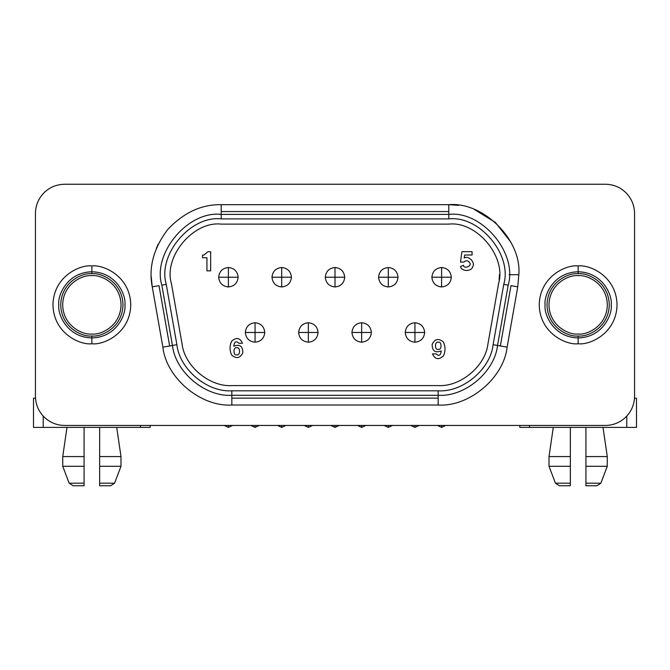 <?xml version="1.0" encoding="UTF-8"?>
<svg xmlns="http://www.w3.org/2000/svg" width="670" height="670" viewBox="0 0 670 670"><rect width="100%" height="100%" fill="white"/><g stroke="black" fill="none" stroke-linecap="round" stroke-linejoin="round"><path stroke-width="1" d="M245.329 332.471C245.949 326.608 249.19 323.367 255.052 322.747C249.19 323.367 245.949 326.608 245.329 332.471C245.949 338.333 249.19 341.574 255.052 342.194C249.19 341.574 245.949 338.333 245.329 332.471L255.052 332.471L255.052 342.194C260.923 341.574 264.164 338.333 264.776 332.471L245.329 332.471M255.052 342.194L255.052 322.747L255.052 332.471L264.776 332.471C264.164 326.608 260.923 323.367 255.052 322.747C260.923 323.367 264.164 326.608 264.776 332.471C264.164 338.333 260.923 341.574 255.052 342.194M304.138 425.45L308.351 427.393L308.351 425.45L308.351 427.393L312.572 425.45M351.926 332.471C352.546 326.608 355.787 323.367 361.649 322.747C355.787 323.367 352.546 326.608 351.926 332.471C352.546 338.333 355.787 341.574 361.649 342.194C355.787 341.574 352.546 338.333 351.926 332.471L361.649 332.471L361.649 342.194C367.512 341.574 370.753 338.333 371.373 332.471L351.926 332.471M361.649 342.194L361.649 322.747L361.649 332.471L371.373 332.471C370.753 326.608 367.512 323.367 361.649 322.747C367.512 323.367 370.753 326.608 371.373 332.471C370.753 338.333 367.512 341.574 361.649 342.194M414.948 425.45L414.948 427.393L419.16 425.45L414.948 427.393L414.948 425.45M218.68 277.229C219.299 271.367 222.541 268.126 228.403 267.506C222.541 268.126 219.299 271.367 218.68 277.229C219.299 283.092 222.541 286.333 228.403 286.953C222.541 286.333 219.299 283.092 218.68 277.229L228.403 277.229L228.403 286.953C234.274 286.333 237.515 283.092 238.135 277.229L218.68 277.229M228.403 286.953L228.403 267.506L228.403 277.229L238.135 277.229C237.515 271.367 234.274 268.126 228.403 267.506C234.274 268.126 237.515 271.367 238.135 277.229C237.515 283.092 234.274 286.333 228.403 286.953M277.489 425.45L281.702 427.393L281.702 425.45L281.702 427.393L285.923 425.45M325.277 277.229C325.896 271.367 329.137 268.126 335 267.506C329.137 268.126 325.896 271.367 325.277 277.229C325.896 283.092 329.137 286.333 335 286.953C329.137 286.333 325.896 283.092 325.277 277.229L335 277.229L335 286.953C340.863 286.333 344.104 283.092 344.723 277.229L325.277 277.229M335 286.953L335 267.506L335 277.229L344.723 277.229C344.104 271.367 340.863 268.126 335 267.506C340.863 268.126 344.104 271.367 344.723 277.229C344.104 283.092 340.863 286.333 335 286.953M384.078 425.45L388.298 427.393L388.298 425.45L388.298 427.393L392.511 425.45M431.865 277.229C432.485 271.367 435.726 268.126 441.597 267.506C435.726 268.126 432.485 271.367 431.865 277.229C432.485 283.092 435.726 286.333 441.597 286.953C435.726 286.333 432.485 283.092 431.865 277.229L441.597 277.229L441.597 286.953C447.459 286.333 450.701 283.092 451.32 277.229L431.865 277.229M441.597 286.953L441.597 267.506L441.597 277.229L451.32 277.229C450.701 271.367 447.459 268.126 441.597 267.506C447.459 268.126 450.701 271.367 451.32 277.229C450.701 283.092 447.459 286.333 441.597 286.953M463.849 262.087C466.052 260.127 467.995 260.354 469.678 262.774C467.995 260.354 466.052 260.127 463.849 262.087C466.052 260.127 467.995 260.354 469.678 262.774C472.291 266.007 463.875 269.449 463.472 265.312L460.533 266.518C461.303 271.635 471.68 271.819 472.643 266.727C475.692 262.548 468.464 255.111 464.193 258.042L464.712 255.002L472.065 255.002L472.065 251.677L461.94 251.677L460.491 262.087L463.849 262.087L460.491 262.087L461.94 251.677L472.065 251.677L472.065 255.002L464.712 255.002L464.193 258.042L464.712 255.002M437.376 425.45L441.597 427.393L441.597 425.45L441.597 427.393L445.81 425.45M388.298 286.953C394.161 286.333 397.402 283.092 398.022 277.229L388.298 277.229L388.298 286.953L388.298 277.229L378.575 277.229C379.187 283.092 382.436 286.333 388.298 286.953C382.436 286.333 379.187 283.092 378.575 277.229L388.298 277.229L388.298 267.506C382.436 268.126 379.187 271.367 378.575 277.229C379.187 271.367 382.436 268.126 388.298 267.506C394.161 268.126 397.402 271.367 398.022 277.229C397.402 283.092 394.161 286.333 388.298 286.953M330.779 425.45L335 427.393L335 425.45L335 427.393L339.221 425.45M281.702 286.953C287.564 286.333 290.814 283.092 291.425 277.229L281.702 277.229L281.702 286.953L281.702 277.229L271.978 277.229C272.598 283.092 275.839 286.333 281.702 286.953C275.839 286.333 272.598 283.092 271.978 277.229L281.702 277.229L281.702 267.506C275.839 268.126 272.598 271.367 271.978 277.229C272.598 271.367 275.839 268.126 281.702 267.506C287.564 268.126 290.814 271.367 291.425 277.229C290.814 283.092 287.564 286.333 281.702 286.953M224.19 425.45L228.403 427.393L228.403 425.45L228.403 427.393L232.624 425.45M414.948 342.194C420.81 341.574 424.051 338.333 424.671 332.471L414.948 332.471L414.948 342.194L414.948 332.471L405.224 332.471C405.836 338.333 409.077 341.574 414.948 342.194C409.077 341.574 405.836 338.333 405.224 332.471L414.948 332.471L414.948 322.747C409.077 323.367 405.836 326.608 405.224 332.471C405.836 326.608 409.077 323.367 414.948 322.747C420.81 323.367 424.051 326.608 424.671 332.471C424.051 338.333 420.81 341.574 414.948 342.194M357.428 425.45L361.649 427.393L361.649 425.45L361.649 427.393L365.862 425.45M308.351 342.194C314.213 341.574 317.454 338.333 318.074 332.471L308.351 332.471L308.351 342.194L308.351 332.471L298.627 332.471C299.247 338.333 302.488 341.574 308.351 342.194C302.488 341.574 299.247 338.333 298.627 332.471L308.351 332.471L308.351 322.747C302.488 323.367 299.247 326.608 298.627 332.471C299.247 326.608 302.488 323.367 308.351 322.747C314.213 323.367 317.454 326.608 318.074 332.471C317.454 338.333 314.213 341.574 308.351 342.194M250.84 425.45L255.052 427.393L255.052 425.45L255.052 427.393L259.273 425.45M499.234 278.352L499.359 275.521M499.359 275.504L499.368 274.7M231.837 395.3L231.837 398.147L438.163 398.147L438.163 395.3C464.796 397.059 494.644 372.009 497.542 345.469L500.348 345.963L510.984 285.663L517.751 286.861L507.123 347.161C503.756 377.981 469.101 407.067 438.163 405.023L231.837 405.023C200.899 407.067 166.244 377.981 162.877 347.161L152.249 286.861C148.455 267.481 153.564 248.428 167.567 229.684C183.588 212.641 201.469 204.308 221.209 204.677L448.791 204.677L448.791 214.4L448.791 211.553L221.209 211.553L221.209 214.4L221.209 211.553L448.791 211.553L448.791 204.677C483.439 201.544 521.947 240.053 518.815 274.7C521.947 240.053 483.439 201.544 448.791 204.677L221.209 204.677L221.209 211.553L221.209 204.677C201.469 204.308 183.588 212.641 167.567 229.684C153.564 248.428 148.455 267.481 152.249 286.861L159.016 285.663L169.652 345.963L176.88 344.69L166.252 284.39C157.358 254.834 190.556 215.271 221.209 218.889L448.791 218.889L448.791 214.4L221.209 214.4L221.209 218.889L221.209 214.4C188.094 210.481 152.216 253.235 161.822 285.169L166.252 284.39L161.822 285.169L172.458 345.469C175.356 372.009 205.204 397.059 231.837 395.3L231.837 390.811C207.189 392.436 179.56 369.254 176.88 344.69L172.458 345.469L161.822 285.169C152.216 253.235 188.094 210.481 221.209 214.4L448.791 214.4L448.791 218.889C479.444 215.271 512.642 254.834 503.748 284.39L508.178 285.169C517.784 253.235 481.906 210.481 448.791 214.4C481.906 210.481 517.784 253.235 508.178 285.169L503.748 284.39L493.12 344.69L497.542 345.469L508.178 285.169L497.542 345.469L493.12 344.69C490.44 369.254 462.811 392.436 438.163 390.811L438.163 395.3L438.163 390.811L231.837 390.811L231.837 395.3L438.163 395.3L438.163 398.147L231.837 398.147L231.837 405.023L438.163 405.023L438.163 398.147L438.163 405.023C469.101 407.067 503.756 377.981 507.123 347.161L517.751 286.861L518.815 274.7L517.751 286.861L510.984 285.663L500.348 345.963L507.123 347.161L497.542 345.469C494.644 372.009 464.796 397.059 438.163 395.3L231.837 395.3C205.204 397.059 175.356 372.009 172.458 345.469L169.652 345.963L159.016 285.663L152.249 286.861L162.877 347.161L169.652 345.963L162.877 347.161C166.244 377.981 200.899 407.067 231.837 405.023L231.837 395.3M509.091 274.7L518.815 274.7L509.091 274.7M626.006 192.792C631.576 198.546 634.423 205.422 634.557 213.429C634.423 205.422 631.576 198.546 626.006 192.792C620.261 187.223 613.385 184.376 605.379 184.25L64.621 184.25C56.615 184.376 49.739 187.223 43.994 192.792C49.739 187.223 56.615 184.376 64.621 184.25L605.379 184.25C613.385 184.376 620.261 187.223 626.006 192.792M43.994 416.908C38.425 411.154 35.577 404.278 35.443 396.272C35.577 404.278 38.425 411.154 43.994 416.908C49.739 422.477 56.615 425.324 64.621 425.45L605.379 425.45C613.385 425.324 620.261 422.477 626.006 416.908C620.261 422.477 613.385 425.324 605.379 425.45L64.621 425.45C56.615 425.324 49.739 422.477 43.994 416.908M611.216 304.85C612.539 314.523 602.623 337.471 578.143 337.915C553.671 337.471 543.747 314.523 545.079 304.85C543.747 295.177 553.671 272.229 578.143 271.786C602.623 272.229 612.539 295.177 611.216 304.85C612.539 295.177 602.623 272.229 578.143 271.786C553.671 272.229 543.747 295.177 545.079 304.85C543.747 314.523 553.671 337.471 578.143 337.915C602.623 337.471 612.539 314.523 611.216 304.85M578.143 275.672C569.609 274.499 549.367 283.251 548.965 304.85C549.367 326.449 569.609 335.201 578.143 334.029C586.677 335.201 606.928 326.449 607.322 304.85C606.928 283.251 586.677 274.499 578.143 275.672C586.677 274.499 606.928 283.251 607.322 304.85C606.928 326.449 586.677 335.201 578.143 334.029C569.609 335.201 549.367 326.449 548.965 304.85C549.367 283.251 569.609 274.499 578.143 275.672M578.143 273.728C587.247 272.481 608.846 281.81 609.264 304.85C608.846 327.89 587.247 337.219 578.143 335.972L578.143 343.752C589.525 345.318 616.517 333.643 617.045 304.85C616.517 276.057 589.525 264.382 578.143 265.948L578.143 273.728C569.039 272.481 547.449 281.81 547.021 304.85C547.449 327.89 569.039 337.219 578.143 335.972C587.247 337.219 608.846 327.89 609.264 304.85C608.846 281.81 587.247 272.481 578.143 273.728L578.143 265.948C589.525 264.382 616.517 276.057 617.045 304.85C616.517 333.643 589.525 345.318 578.143 343.752C566.77 345.318 539.769 333.643 539.241 304.85C539.769 276.057 566.77 264.382 578.143 265.948C566.77 264.382 539.769 276.057 539.241 304.85C539.769 333.643 566.77 345.318 578.143 343.752L578.143 335.972C569.039 337.219 547.449 327.89 547.021 304.85C547.449 281.81 569.039 272.481 578.143 273.728M124.921 304.85C126.253 314.523 116.329 337.471 91.857 337.915C67.377 337.471 57.461 314.523 58.784 304.85C57.461 295.177 67.377 272.229 91.857 271.786C116.329 272.229 126.253 295.177 124.921 304.85C126.253 295.177 116.329 272.229 91.857 271.786C67.377 272.229 57.461 295.177 58.784 304.85C57.461 314.523 67.377 337.471 91.857 337.915C116.329 337.471 126.253 314.523 124.921 304.85M91.857 275.672C83.323 274.499 63.072 283.251 62.679 304.85C63.072 326.449 83.323 335.201 91.857 334.029C100.391 335.201 120.633 326.449 121.036 304.85C120.633 283.251 100.391 274.499 91.857 275.672C100.391 274.499 120.633 283.251 121.036 304.85C120.633 326.449 100.391 335.201 91.857 334.029C83.323 335.201 63.072 326.449 62.679 304.85C63.072 283.251 83.323 274.499 91.857 275.672M91.857 273.728C100.961 272.481 122.551 281.81 122.979 304.85C122.551 327.89 100.961 337.219 91.857 335.972L91.857 343.752C103.23 345.318 130.231 333.643 130.759 304.85C130.231 276.057 103.23 264.382 91.857 265.948L91.857 273.728C82.753 272.481 61.154 281.81 60.736 304.85C61.154 327.89 82.753 337.219 91.857 335.972C100.961 337.219 122.551 327.89 122.979 304.85C122.551 281.81 100.961 272.481 91.857 273.728L91.857 265.948C80.475 264.382 53.483 276.057 52.955 304.85C53.483 333.643 80.475 345.318 91.857 343.752L91.857 335.972C82.753 337.219 61.154 327.89 60.736 304.85C61.154 281.81 82.753 272.481 91.857 273.728M43.994 192.792C38.425 198.546 35.577 205.422 35.443 213.429L35.443 396.272L35.443 213.429C35.577 205.422 38.425 198.546 43.994 192.792M626.006 416.908C631.576 411.154 634.423 404.278 634.557 396.272L634.557 213.429L634.557 396.272C634.423 404.278 631.576 411.154 626.006 416.908M91.857 343.752C80.475 345.318 53.483 333.643 52.955 304.85C53.483 276.057 80.475 264.382 91.857 265.948C103.23 264.382 130.231 276.057 130.759 304.85C130.231 333.643 103.23 345.318 91.857 343.752M99.637 483.187L114.562 483.187L110.651 485.75L114.562 483.187L99.637 483.187L99.637 466.295L99.637 485.75L99.637 427.393L99.637 456.571L99.637 427.393L99.637 456.571L120.985 456.571L116.714 427.393L120.985 456.571L99.637 456.571L99.637 485.75L110.651 485.75L99.637 485.75M84.077 456.571L62.729 456.571L66.992 427.393L62.729 456.571L62.729 466.295L69.152 483.187L73.055 485.75L84.077 485.75L84.077 466.295L84.077 485.75L73.055 485.75L69.152 483.187L62.729 466.295L84.077 466.295L84.077 427.393L84.077 466.295L62.729 466.295L69.152 483.187L73.055 485.75L69.152 483.187L62.729 466.295L62.729 456.571L84.077 456.571L84.077 427.393M114.562 483.187L120.985 466.295L99.637 466.295L120.985 466.295L114.562 483.187L120.985 466.295L120.985 456.571L116.714 427.393L120.985 456.571L120.985 466.295L114.562 483.187M66.992 427.393L62.729 456.571L66.992 427.393M84.077 485.75L84.077 483.187L69.152 483.187L84.077 483.187L84.077 466.295M585.923 483.187L600.848 483.187L596.945 485.75L600.848 483.187L585.923 483.187L585.923 466.295L585.923 485.75L585.923 427.393L585.923 456.571L585.923 427.393L585.923 456.571L607.271 456.571L603.008 427.393L607.271 456.571L585.923 456.571L585.923 485.75L596.945 485.75L585.923 485.75M570.363 427.393L570.363 485.75L559.35 485.75L555.438 483.187L549.015 466.295L570.363 466.295L570.363 427.393M553.286 427.393L549.015 456.571L570.363 456.571L549.015 456.571L549.015 466.295L555.438 483.187L559.35 485.75L555.438 483.187L549.015 466.295L549.015 456.571L553.286 427.393M600.848 483.187L607.271 466.295L585.923 466.295L607.271 466.295L600.848 483.187L607.271 466.295L607.271 456.571L603.008 427.393L607.271 456.571L607.271 466.295L600.848 483.187M570.363 483.187L570.363 466.295L549.015 466.295L555.438 483.187L570.363 483.187L555.438 483.187L559.35 485.75L570.363 485.75L570.363 483.187M43.223 416.112L43.223 427.393L140.482 427.393L140.482 425.45L140.482 427.393L150.206 427.393L150.206 425.45L150.206 427.393L33.5 427.393L43.223 427.393L43.223 416.112M33.5 398.215L35.51 398.215L33.5 398.215L33.5 427.393L33.5 398.215M529.518 425.45L529.518 427.393L626.777 427.393L626.777 416.112L626.777 427.393L636.5 427.393L636.5 398.215L636.5 427.393L519.794 427.393L529.518 427.393L529.518 425.45M634.49 398.215L636.5 398.215L634.49 398.215M519.794 425.45L519.794 427.393L519.794 425.45M158.162 244.215L156.336 248.335M151.211 276.568L152.249 286.861M458.607 205.363L448.791 204.677M474.494 209.559L495.381 222.423L510.59 241.77L511.763 244.073M448.791 218.889L221.209 218.889C190.556 215.271 157.358 254.834 166.252 284.39L176.88 344.69C179.56 369.254 207.189 392.436 231.837 390.811L438.163 390.811C462.811 392.436 490.44 369.254 493.12 344.69L503.748 284.39C512.642 254.834 479.444 215.271 448.791 218.889M438.163 385.577L231.837 385.577C209.501 387.051 184.468 366.038 182.031 343.785L171.403 283.485C163.346 256.702 193.429 220.84 221.209 224.123L448.791 224.123C476.571 220.84 506.654 256.702 498.597 283.485L487.969 343.785C485.532 366.038 460.499 387.051 438.163 385.577C460.499 387.051 485.532 366.038 487.969 343.785L498.597 283.485C506.654 256.702 476.571 220.84 448.791 224.123L221.209 224.123C193.429 220.84 163.346 256.702 171.403 283.485L182.031 343.785C184.468 366.038 209.501 387.051 231.837 385.577L438.163 385.577M499.242 278.284L499.117 279.683M498.723 282.765L498.597 283.485M308.351 332.471L318.074 332.471C317.454 326.608 314.213 323.367 308.351 322.747L308.351 332.471M414.948 332.471L424.671 332.471C424.051 326.608 420.81 323.367 414.948 322.747L414.948 332.471M281.702 277.229L291.425 277.229C290.814 271.367 287.564 268.126 281.702 267.506L281.702 277.229M388.298 277.229L398.022 277.229C397.402 271.367 394.161 268.126 388.298 267.506L388.298 277.229M432.493 353.886C435.014 359.438 438.657 360.125 443.414 355.946C445.525 351.281 445.517 346.641 443.389 342.018C438.59 338.023 434.847 338.802 432.15 344.372C432.158 350.996 435.182 353.174 441.229 350.913C440.634 355.569 438.934 356.557 436.12 353.886L432.493 353.886L436.12 353.886C438.934 356.557 440.634 355.569 441.229 350.913C435.182 353.174 432.158 350.996 432.15 344.372C434.847 338.802 438.59 338.023 443.389 342.018C445.517 346.641 445.525 351.281 443.414 355.946C438.657 360.125 435.014 359.438 432.493 353.886M438.255 349.33C434.545 350.586 434.545 341.013 438.255 342.269C441.957 341.013 441.957 350.586 438.255 349.33C441.957 350.586 441.957 341.013 438.255 342.269C434.545 341.013 434.545 350.586 438.255 349.33M472.643 266.727C475.692 262.548 468.464 255.111 464.193 258.042C468.464 255.111 475.692 262.548 472.643 266.727C471.68 271.819 461.303 271.635 460.533 266.518L463.472 265.312C463.875 269.449 472.291 266.007 469.678 262.774M202.516 257.749L206.946 257.749L206.946 270.839L210.656 270.839L210.656 251.753L207.851 251.753L203.906 255.086L202.516 255.086L202.516 257.749L202.516 255.086L203.906 255.086L207.851 251.753L210.656 251.753L210.656 270.839L206.946 270.839L206.946 257.749L202.516 257.749M242.49 343.258C239.977 337.739 236.359 337.06 231.627 341.214C229.525 345.854 229.534 350.469 231.644 355.075C236.418 359.053 240.153 358.266 242.825 352.73C242.825 346.139 239.81 343.97 233.797 346.222C234.383 341.591 236.083 340.603 238.88 343.258L242.49 343.258L238.88 343.258C236.083 340.603 234.383 341.591 233.797 346.222C239.81 343.97 242.825 346.139 242.825 352.73C240.153 358.266 236.418 359.053 231.644 355.075C229.534 350.469 229.525 345.854 231.627 341.214C236.359 337.06 239.977 337.739 242.49 343.258M236.761 347.797C240.446 346.549 240.446 356.072 236.761 354.824C233.068 356.072 233.068 346.549 236.761 347.797C233.068 346.549 233.068 356.072 236.761 354.824C240.446 356.072 240.446 346.549 236.761 347.797M410.727 425.45L414.948 427.393"/></g></svg>
